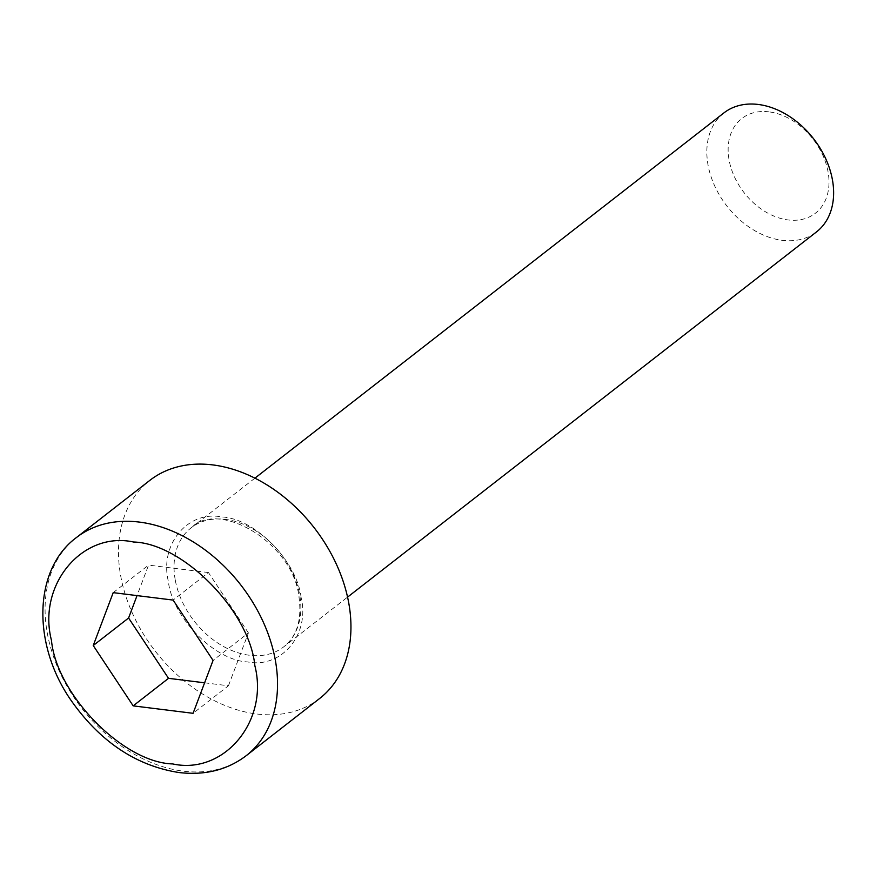 <?xml version="1.0" encoding="UTF-8"?>
<svg xmlns="http://www.w3.org/2000/svg" width="877" height="877" viewBox="0 0 877 877"><rect width="100%" height="100%" fill="white"/><g stroke="black" fill="none" stroke-linecap="round" stroke-linejoin="round"><path stroke-width="0.66" stroke-dasharray="4.38 3.29" d="M301.14 597.697C297.237 561.543 254.911 518.373 221.947 516.981C188.04 510.063 159.34 544.376 168.318 581.188C172.21 617.331 214.547 660.513 247.5 661.905C281.407 668.822 310.118 634.509 301.14 597.697M723.909 112.914A75.389 54.867 -127.9 0 0 714.733 186.045A75.389 54.867 -127.9 0 0 782.207 240.32A75.389 54.867 -127.9 0 0 816.553 231.868M769.041 111.861A59.976 43.653 -127.9 0 0 729.039 159.735A59.976 43.653 -127.9 0 0 788.094 219.941A59.976 43.653 -127.9 0 0 828.096 172.056A59.976 43.653 -127.9 0 0 769.041 111.861M319.645 698.487A138.215 100.592 52.1 0 1 256.687 713.988A138.215 100.592 52.1 0 1 132.975 614.481A138.215 100.592 52.1 0 1 149.803 480.399M113.21 592.644L148.564 565.117L137.042 595.604M204.604 682.81L228.437 685.781L193.083 713.308M228.437 685.781L248.41 632.898L213.056 660.425M248.41 632.898L208.474 572.56L173.12 600.087M208.474 572.56L148.564 565.117M175.181 579.587A75.389 54.867 52.1 0 1 191.12 527.844A75.389 54.867 52.1 0 1 225.466 519.392A75.389 54.867 52.1 0 1 299.704 595.066A75.389 54.867 52.1 0 1 283.764 646.809A75.389 54.867 52.1 0 1 249.419 655.262A75.389 54.867 52.1 0 1 175.181 579.587M246.229 755.667A138.215 100.592 52.1 0 1 183.271 771.157A138.215 100.592 52.1 0 1 59.559 671.661A138.215 100.592 52.1 0 1 76.387 537.579M254.922 478.162L191.12 527.844C218.209 499.55 292.732 542.249 298.904 596.459C302.105 619.469 297.062 636.253 283.764 646.809L347.566 597.116"/><path stroke-width="1.32" d="M347.566 597.116L816.553 231.868A75.389 54.867 -127.9 0 0 825.728 158.737A75.389 54.867 -127.9 0 0 758.254 104.462A75.389 54.867 -127.9 0 0 723.909 112.914L254.922 478.162M149.803 480.399A138.215 100.592 52.1 0 1 212.771 464.909A138.215 100.592 52.1 0 1 336.472 564.404A138.215 100.592 52.1 0 1 319.645 698.487L246.229 755.667A138.215 100.592 52.1 0 0 263.056 621.585A138.215 100.592 52.1 0 0 139.344 522.089A138.215 100.592 52.1 0 0 76.387 537.579L149.803 480.399M133.172 705.864L93.236 645.527L113.21 592.644L173.12 600.087L213.056 660.425L193.083 713.308L133.172 705.864L168.527 678.327L204.604 682.81M137.042 595.604L128.59 618L93.236 645.527M128.59 618L168.527 678.327M133.589 542.019C183.019 543.323 249.704 611.291 254.845 665.621C269.064 721.08 223.898 775.147 172.714 763.933C123.273 762.628 56.588 694.661 51.458 640.331C37.229 584.871 82.394 530.804 133.589 542.019M76.387 537.579C33.469 569.25 31.923 644.014 70.873 700.109C100.022 741.657 136.067 765.796 179.007 772.538C204.977 775.564 227.384 769.951 246.229 755.667"/></g></svg>
